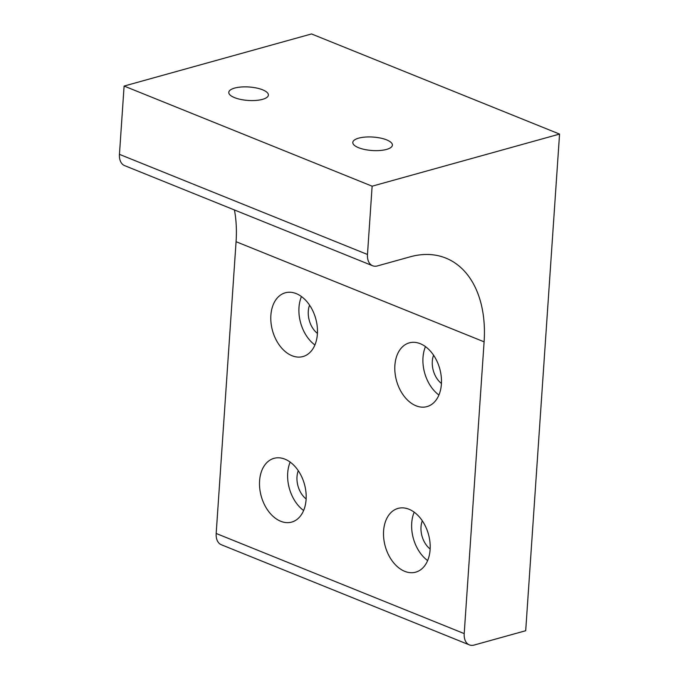 <?xml version="1.0" encoding="UTF-8"?>
<svg xmlns="http://www.w3.org/2000/svg" width="679" height="679" viewBox="0 0 679 679"><rect width="100%" height="100%" fill="white"/><g stroke="black" fill="none" stroke-linecap="round" stroke-linejoin="round"><path stroke-width="1.02" d="M425.47 346.63A33.076 22.424 -105.5 0 0 423 357.536A33.076 22.424 -105.5 0 0 438.931 395.025M433.584 355.236A19.844 13.453 -105.5 0 0 441.435 383.465M394.889 365.353A33.076 22.424 74.5 0 1 409.284 342.87A33.076 22.424 74.5 0 1 439.746 368.731A33.076 22.424 74.5 0 1 427.006 406.602A33.076 22.424 74.5 0 1 394.889 365.353M309.573 305.177A19.844 13.453 -105.5 0 0 317.424 333.397M270.879 315.285A33.076 22.424 74.5 0 1 285.265 292.802A33.076 22.424 74.5 0 1 315.735 318.663A33.076 22.424 74.5 0 1 302.987 356.543A33.076 22.424 74.5 0 1 270.879 315.285M301.459 296.562A33.076 22.424 -105.5 0 0 298.989 307.468A33.076 22.424 -105.5 0 0 314.912 344.966M386.657 139.882A19.844 6.739 -176.1 0 1 392.394 145.136A19.844 6.739 -176.1 0 1 372.143 150.509A19.844 6.739 -176.1 0 1 352.8 142.437A19.844 6.739 -176.1 0 1 365.268 137.073A19.844 6.739 -176.1 0 1 386.657 139.882M262.637 89.815A19.844 6.739 -176.1 0 1 268.383 95.068A19.844 6.739 -176.1 0 1 248.124 100.441A19.844 6.739 -176.1 0 1 228.781 92.369A19.844 6.739 -176.1 0 1 241.249 87.005A19.844 6.739 -176.1 0 1 262.637 89.815M410.218 256.806L377.422 265.922A15.439 10.066 -68 0 1 372.627 265.752A15.439 10.066 -68 0 1 367.475 254.481L372.134 186.19L559.555 134.077L525.699 630.723L474.154 645.05A15.439 10.066 -68 0 1 469.367 644.88A15.439 10.066 -68 0 1 464.207 633.6L484.102 341.826A114.666 74.775 112 0 0 445.806 258.079A114.666 74.775 112 0 0 410.218 256.806M414.19 512.178A33.076 22.424 -105.5 0 0 411.72 523.076A33.076 22.424 -105.5 0 0 427.643 560.574M422.304 520.785A19.844 13.453 -105.5 0 0 430.147 549.014M383.601 530.893A33.076 22.424 74.5 0 1 397.996 508.418A33.076 22.424 74.5 0 1 428.457 534.28A33.076 22.424 74.5 0 1 415.718 572.151A33.076 22.424 74.5 0 1 383.601 530.893M290.171 462.11A33.076 22.424 -105.5 0 0 287.701 473.017A33.076 22.424 -105.5 0 0 303.623 510.506M298.285 470.717A19.844 13.453 -105.5 0 0 306.136 498.946M259.59 480.834A33.076 22.424 74.5 0 1 273.985 458.35A33.076 22.424 74.5 0 1 304.447 484.212A33.076 22.424 74.5 0 1 291.707 522.083A33.076 22.424 74.5 0 1 259.59 480.834M559.555 134.077L311.525 33.95L124.104 86.055L119.445 154.345A15.439 10.066 112 0 0 124.605 165.617L372.627 265.752M234.442 209.964A114.666 74.775 -68 0 1 236.071 241.699L216.177 533.473A15.439 10.066 112 0 0 221.337 544.745L469.367 644.88M124.104 86.055L372.134 186.19M216.177 533.473L464.207 633.6M236.071 241.699L484.102 341.826M119.445 154.345L367.475 254.481"/></g></svg>
